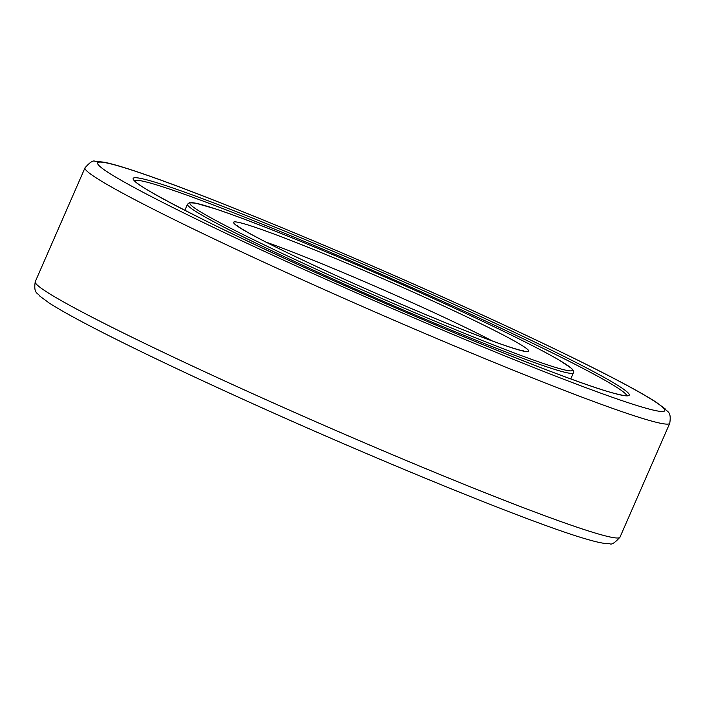 <?xml version="1.0" encoding="UTF-8"?>
<svg xmlns="http://www.w3.org/2000/svg" width="705" height="705" viewBox="0 0 705 705"><rect width="100%" height="100%" fill="white"/><g stroke="black" fill="none" stroke-linecap="round" stroke-linejoin="round"><path stroke-width="1.06" d="M619.995 537.166A319.057 16.012 -156.4 0 1 606.044 536.056A319.057 16.012 -156.4 0 1 238.149 387.098A319.057 16.012 -156.4 0 1 35.25 281.7L85.005 167.816A319.057 16.012 -156.4 0 0 287.904 273.214A319.057 16.012 -156.4 0 0 655.8 422.172A319.057 16.012 -156.4 0 0 669.75 423.291L619.995 537.166C614.857 542.85 611.447 545.027 609.772 543.696L606.177 543.599C601.656 543.123 595.54 541.757 587.838 539.501C535.712 524.969 373.324 458.717 236.871 396.474C183.141 372.02 138.339 350.667 102.472 332.425C77.938 319.92 60.154 310.103 49.121 302.965L39.894 296.179C37.955 292.769 33.338 294.038 35.25 281.7M467.988 308.464A309.486 15.536 -156.4 0 1 651.27 409.614A309.486 15.536 -156.4 0 1 294.417 265.124A309.486 15.536 -156.4 0 1 111.134 163.974A309.486 15.536 -156.4 0 1 467.988 308.464M134.488 180.612A268.728 13.483 -156.4 0 1 145.935 181.899A268.728 13.483 -156.4 0 1 455.8 307.362A268.728 13.483 -156.4 0 1 626.736 395.672M617.377 394.201A270.641 13.58 -156.4 0 1 305.309 267.847A270.641 13.58 -156.4 0 1 145.036 179.387A270.641 13.58 -156.4 0 1 457.096 305.741A270.641 13.58 -156.4 0 1 617.377 394.201M265.873 242.035A151.549 7.605 -156.4 0 1 419.872 306.164A151.549 7.605 -156.4 0 1 492.407 341M521.806 350.738A161.128 8.09 -156.4 0 1 336.021 275.514A161.128 8.09 -156.4 0 1 240.599 222.85A161.128 8.09 -156.4 0 1 426.384 298.074A161.128 8.09 -156.4 0 1 521.806 350.738M187.468 204.238L189.293 202.74L195.682 203.155L215.836 209.006C258.585 223.071 357.047 263.705 439.744 301.414C470.861 315.567 497.704 328.274 520.29 339.528C536.963 347.847 549.865 354.668 558.977 359.999L571.402 368.274C573.57 370.53 574.231 372.055 573.403 372.848A210.575 10.566 -156.4 0 1 564.194 372.117A210.575 10.566 -156.4 0 1 321.392 273.804A210.575 10.566 -156.4 0 1 187.468 204.238L184.825 210.301M439.717 301.405A208.662 10.469 -156.4 0 1 563.295 369.605A208.662 10.469 -156.4 0 1 322.687 272.183A208.662 10.469 -156.4 0 1 199.118 203.983A208.662 10.469 -156.4 0 1 439.717 301.405M85.005 167.816C89.923 162.247 93.254 160.079 94.999 161.304L104.014 162.176C112.835 163.948 126.468 168.037 144.922 174.452C212.443 197.647 351.116 255.175 468.129 308.508C521.859 332.963 566.661 354.315 602.528 372.566C627.062 385.062 644.846 394.879 655.879 402.017L665.106 408.803C667.045 412.222 671.662 410.953 669.75 423.291M627.159 395.602C626.348 396.148 621.387 395.223 612.275 392.808C569.349 381.238 425.485 322.687 305.336 267.856C207.534 223.802 134.1 185.001 134.258 180.251M523.797 350.914L519.805 350.085C513.328 348.42 502.55 344.789 487.49 339.184C449.949 325.234 388.508 299.405 336.153 275.558C308.332 262.886 285.199 251.87 266.772 242.494C254.144 236.043 245.322 231.178 240.317 227.918L237.277 225.741M573.403 372.848L570.759 378.911"/></g></svg>
